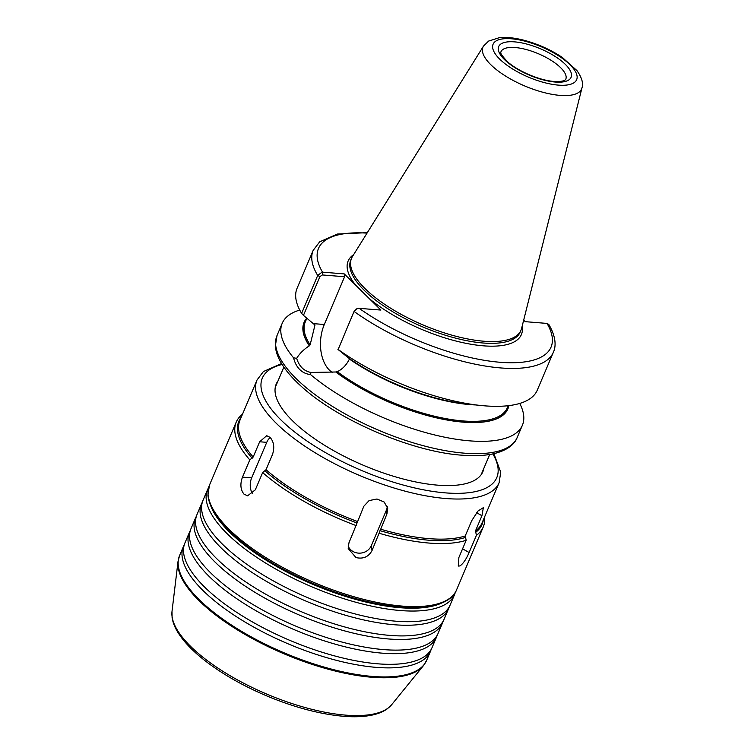<?xml version="1.0" encoding="UTF-8"?>
<svg xmlns="http://www.w3.org/2000/svg" width="754" height="754" viewBox="0 0 754 754"><rect width="100%" height="100%" fill="white"/><g stroke="black" fill="none" stroke-linecap="round" stroke-linejoin="round"><path stroke-width="1.13" d="M523.691 320.111L525.265 321.666L547.008 323.419L548.818 324.456C556.499 337.594 555.924 346.878 553.342 352.316A130.461 47.389 -157 0 1 475.482 364.248A130.461 47.389 -157 0 1 354.239 311.553L357.339 308.612L358.668 308.311L380.883 310.064L355.747 285.238A94.118 34.194 -157 0 1 353.579 254.729M553.342 352.316L537.253 390.214A130.461 47.389 -157 0 1 480.298 405.435A130.461 47.389 -157 0 1 338.15 349.46L354.389 310.629L338.15 349.46M337.933 349.404L348.951 358.31A110.715 40.226 -157 0 0 467.084 404.05L480.298 405.435M322.062 272.156L317.698 275.474L301.609 313.381A130.461 47.389 -157 0 1 297.085 288.264L313.174 250.366A130.461 47.389 -157 0 0 317.698 275.474L319.913 276.595L322.392 274.956L322.524 272.156A126.314 45.89 -157 0 1 367.028 233.127M508.846 405.633A110.715 40.226 -157 0 1 443.88 419.431A110.715 40.226 -157 0 1 335.775 371.995L310.959 372.457C303.966 371.128 299.197 366.416 296.652 358.339C299.592 353.551 303.805 349.385 309.281 345.832L310.13 344.861L314.974 325.059L303.457 315.37L319.913 276.595M301.609 313.381L303.457 315.37M296.652 358.339L293.57 357.83C294.805 362.778 296.869 366.698 299.781 369.573M293.57 357.83A130.461 47.389 -157 0 1 282.222 323.277A130.461 47.389 -157 0 1 299.743 310.054M519.732 403.437A130.461 47.389 -157 0 1 522.399 425.228A130.461 47.389 -157 0 1 435.972 435.265A130.461 47.389 -157 0 1 310.516 374.559L310.959 372.457M299.781 369.583C302.731 372.457 306.312 374.116 310.516 374.559M322.844 274.993L344.587 276.737L344.267 273.909L322.524 272.156L322.392 274.956M344.267 273.909L355.747 285.238M356.859 308.989L354.389 310.629M314.55 324.277A109.745 39.868 -157 0 0 314.974 325.059L314.597 324.286M332.175 372.382A33.336 20.98 94.6 0 1 324.305 324.512L344.587 276.737M349.064 358.32L349.413 359.064C346.529 364.917 342.495 369.13 337.321 371.703L335.775 371.995M309.281 345.832A110.715 40.226 -157 0 1 306.812 318.094M521.608 328.395A92.045 33.44 -157 0 1 521.005 330.205A92.045 33.44 -157 0 1 454.794 335.954A92.045 33.44 -157 0 1 364.964 288.499A92.045 33.44 -157 0 1 351.543 258.273A92.045 33.44 -157 0 1 352.429 256.577L483.484 46.107A53.581 19.463 -157 0 0 490.788 64.693A53.581 19.463 -157 0 0 559.996 95.381A53.581 19.463 -157 0 0 581.965 87.907L521.608 328.395M242.486 477.122L249.8 459.893L253.184 457.018L259.659 441.769L266.718 435.699L270.149 437.424C273.928 441.919 274.72 447.593 272.505 454.455L266.03 469.704L262.646 472.579L255.333 489.808L247.566 495.821L243.938 494.077C240.46 489.61 239.979 483.955 242.486 477.122L251.666 477.857L266.746 442.344A12.422 7.813 94.6 0 1 270.271 437.537M252.656 493.785A12.422 7.813 94.6 0 1 251.666 477.857M348.942 542.852L363.852 506.226L369.092 500.581L376.962 499.016L384.163 502.013L387.697 508.319L386.943 513.908L372.033 550.533C368.612 556.857 363.268 559.204 356.001 557.583L348.207 548.554L348.942 542.852M387.236 506.462A12.422 11.301 -8.4 0 1 386.397 510.147L371.317 545.67A12.422 11.301 -8.4 0 1 359.649 553.153A12.422 11.301 -8.4 0 1 348.141 546.037M458.875 557.517L466.179 540.298L465.218 535.971L471.693 520.722L478.027 510.986L483.361 507.649L481.938 515.717L475.463 530.967L476.434 535.293L469.12 552.522C466.226 559.223 463.173 563.7 459.949 565.943L458.281 566.066L458.875 557.517M249.8 459.893A134.184 48.746 -157 0 1 236.219 422.127A134.184 48.746 -157 0 1 242.486 414.238M484.568 516.999A134.184 48.746 -157 0 1 483.248 526.989A134.184 48.746 -157 0 1 476.434 535.293M466.179 540.298A134.184 48.746 -157 0 1 379.347 533.314M356.256 525.623A134.184 48.746 -157 0 1 262.646 472.579M483.851 468.328A112.233 40.773 -157 0 1 482.871 471.712A112.233 40.773 -157 0 1 402.136 478.724A112.233 40.773 -157 0 1 292.609 420.864A112.233 40.773 -157 0 1 276.247 384.003A112.233 40.773 -157 0 1 277.99 380.94M454.605 594.472L450.081 605.132A134.184 48.746 -157 0 1 395.935 621.202A134.184 48.746 -157 0 1 222.609 544.341A134.184 48.746 -157 0 1 203.043 500.27L207.567 489.619A134.184 48.746 -157 0 0 227.133 533.681A134.184 48.746 -157 0 0 400.459 610.542A134.184 48.746 -157 0 0 454.605 594.472L455.407 592.192M449.233 606.866A134.184 48.746 -157 0 1 448.573 608.685A134.184 48.746 -157 0 1 394.427 624.755A134.184 48.746 -157 0 1 221.101 547.894A134.184 48.746 -157 0 1 201.535 503.823A134.184 48.746 -157 0 1 202.392 502.089M448.573 608.685L444.049 619.336A134.184 48.746 -157 0 1 389.903 635.405A134.184 48.746 -157 0 1 216.577 558.544A134.184 48.746 -157 0 1 197.02 514.473L201.535 503.823M443.201 621.07A134.184 48.746 -157 0 1 442.541 622.889A134.184 48.746 -157 0 1 388.395 638.958A134.184 48.746 -157 0 1 215.069 562.098A134.184 48.746 -157 0 1 195.512 518.026A134.184 48.746 -157 0 1 196.36 516.292M442.541 622.889L438.017 633.548A134.184 48.746 -157 0 1 383.88 649.618A134.184 48.746 -157 0 1 210.545 572.757A134.184 48.746 -157 0 1 190.988 528.686L195.512 518.026M437.169 635.283A134.184 48.746 -157 0 1 436.509 637.092A134.184 48.746 -157 0 1 382.372 653.171A134.184 48.746 -157 0 1 209.037 576.31A134.184 48.746 -157 0 1 189.48 532.239A134.184 48.746 -157 0 1 190.328 530.505M436.509 637.092L431.985 647.752A134.184 48.746 -157 0 1 377.848 663.822A134.184 48.746 -157 0 1 204.513 586.961A134.184 48.746 -157 0 1 184.956 542.889L189.48 532.239M431.137 649.486A134.184 48.746 -157 0 1 430.477 651.305A134.184 48.746 -157 0 1 376.34 667.375A134.184 48.746 -157 0 1 203.005 590.514A134.184 48.746 -157 0 1 183.448 546.443A134.184 48.746 -157 0 1 184.296 544.708M547.008 323.419A126.314 45.89 -157 0 1 500.072 362.269A126.314 45.89 -157 0 1 359.14 308.311M522.136 326.275A94.118 34.194 -157 0 1 483.427 345.832A94.118 34.194 -157 0 1 369.403 298.725M522.399 425.228L517.159 437.556A130.461 47.389 -157 0 1 464.521 453.182A130.461 47.389 -157 0 1 296.011 378.451A130.461 47.389 -157 0 1 276.991 335.605L282.222 323.277M313.721 323.654L324.305 324.512M309.385 345.841A110.574 40.169 -157 0 1 306.869 318.226M310.13 344.861A109.745 39.868 -157 0 1 305.247 322.033L306.897 318.16M521.005 330.205L520.251 331.977A92.045 33.44 -157 0 1 483.107 343.004A92.045 33.44 -157 0 1 364.21 290.281A92.045 33.44 -157 0 1 350.789 260.045L351.543 258.273M475.567 404.936A109.745 39.868 -157 0 1 349.413 359.064M508.187 405.709L507.301 407.801A109.745 39.868 -157 0 1 440.232 417.518A109.745 39.868 -157 0 1 337.321 371.703M508.705 405.652A110.574 40.169 -157 0 1 443.767 419.356A110.574 40.169 -157 0 1 335.888 372.005M500.967 51.743A35.202 12.79 -157 0 1 526.283 49.547A35.202 12.79 -157 0 1 560.637 67.69A35.202 12.79 -157 0 1 565.773 79.255L565.453 79.698C565.396 79.67 564.492 81.932 554.039 81.46C538.827 80.367 516.971 70.508 507.583 61.762C496.961 50.631 502.079 52.356 500.967 51.743M565.359 64.401A39.34 14.298 -157 0 1 555.217 82.035A39.34 14.298 -157 0 1 504.398 59.5A39.34 14.298 -157 0 1 514.53 41.866A39.34 14.298 -157 0 1 565.359 64.401M570.033 64.778A45.381 16.484 -157 0 1 558.337 85.117A45.381 16.484 -157 0 1 499.714 59.123A45.381 16.484 -157 0 1 511.41 38.784A45.381 16.484 -157 0 1 570.033 64.778M259.659 441.769L266.746 442.344M386.943 513.908L386.397 510.147M372.033 550.533L371.317 545.67M481.938 515.717L476.566 512.673M469.12 552.522L462.57 548.808M483.248 526.989L456.49 590.033A134.184 48.746 -157 0 1 402.344 606.103A134.184 48.746 -157 0 1 229.018 529.242A134.184 48.746 -157 0 1 209.452 485.171L236.219 422.127M483.323 519.921A132.101 47.992 -157 0 1 475.444 532.513M465.19 537.517A132.101 47.992 -157 0 1 379.978 530.656M356.887 522.974A132.101 47.992 -157 0 1 265.031 470.92M252.185 458.234A132.101 47.992 -157 0 1 241.242 417.169M253.184 457.018A131.488 47.766 -157 0 1 239.989 420.138L257.01 380.025A131.488 47.766 -157 0 0 276.181 423.211A131.488 47.766 -157 0 0 446.029 498.535A131.488 47.766 -157 0 0 499.091 482.786L482.06 522.89A131.488 47.766 -157 0 1 475.463 530.967M357.377 521.466A131.488 47.766 -157 0 1 266.03 469.704M465.218 535.971A131.488 47.766 -157 0 1 380.478 529.157M492.843 453.908A127.351 46.267 -157 0 1 445.397 492.871A127.351 46.267 -157 0 1 294.918 432.193A127.351 46.267 -157 0 1 282.119 364.465M440.195 603.69A132.11 47.992 -157 0 1 400.148 607.715A132.11 47.992 -157 0 1 210.95 506.377M430.477 651.305L426.632 660.363A134.184 48.746 -157 0 1 372.495 676.432A134.184 48.746 -157 0 1 199.16 599.571A134.184 48.746 -157 0 1 179.603 555.5L183.448 546.443M391.665 704.698L387.302 708.807C383.107 711.814 377.829 713.953 371.468 715.216C363.551 716.8 354.276 717.158 343.626 716.3C320.441 714.264 295.238 707.648 268.028 696.442C245.625 687.064 225.955 676.149 209.009 663.718C195.097 653.416 184.9 643.256 178.425 633.237C174.966 627.837 172.855 622.615 172.1 617.564L172.006 611.456A119.971 43.581 -157 0 0 190.668 646.414A119.971 43.581 -157 0 0 345.643 715.131A119.971 43.581 -157 0 0 391.665 704.698L423.456 665.622A134.042 48.699 -157 0 1 372.033 677.281A134.042 48.699 -157 0 1 198.886 600.504A134.042 48.699 -157 0 1 178.029 561.447L179.603 555.5M367.33 232.656L337.377 234.042L319.649 241.846L313.174 250.366M357.339 308.612L355.982 309.131M517.159 437.556C515.105 443.107 508.743 450.345 492.701 453.936C484.03 455.727 473.814 456.142 462.051 455.199C413.258 452.051 338.65 420.751 301.223 386.293C293.023 378.904 286.68 371.665 282.203 364.587C278.113 358.159 275.832 351.986 275.351 346.058L276.991 335.605M283.862 367.113L275.257 387.386M489.723 454.492L481.118 474.766M581.965 87.907C583.539 83.43 581.881 77.662 576.97 70.603L562.361 57.502C551.202 50.009 538.846 44.373 525.293 40.593C515.472 37.907 506.792 36.946 499.261 37.7L488.62 41.074L483.484 46.107M499.091 482.786L500.731 472.211L493.889 453.672M281.562 363.551L263.41 371.552L257.01 380.025M456.49 590.033C454.558 595.179 448.715 602.173 432.523 605.839C423.72 607.658 413.249 608.082 401.109 607.111C370.987 604.388 338.508 595.142 303.655 579.383C275.446 566.311 252.307 551.721 234.23 535.623C217.868 520.854 209.103 507.329 207.916 495.058L209.452 485.171M208.651 487.452L207.567 489.619M423.456 665.622L426.632 660.363M172.006 611.456L178.029 561.447"/></g></svg>
